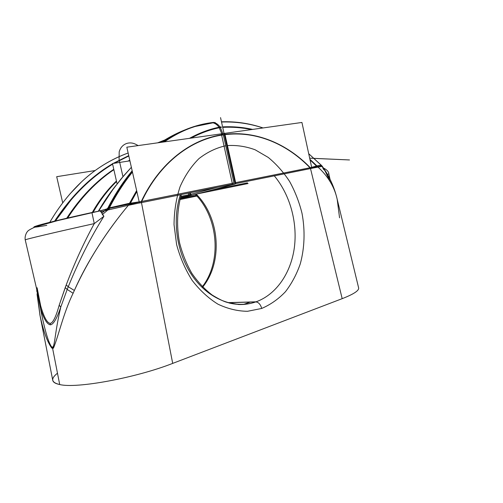 <?xml version="1.0" encoding="UTF-8"?>
<svg xmlns="http://www.w3.org/2000/svg" width="503" height="503" viewBox="0 0 503 503"><rect width="100%" height="100%" fill="white"/><g stroke="black" fill="none" stroke-linecap="round" stroke-linejoin="round"><path stroke-width="0.75" d="M243.201 304.516L250.299 302.07L243.201 304.516M339.556 217.793L337.18 199.226C334.52 187.097 328.138 176.39 318.034 167.115M316.815 166.015L310.294 167.694L317.506 165.77L321.373 165.261L316.815 166.015L309.986 159.596L316.815 166.015L317.003 166.776L310.294 167.694L342.185 298.663C353.666 294.167 359.142 290.583 358.633 287.911L337.18 199.226M37.052 294.261L40.058 315.702C42.415 326.453 45.823 339.644 51.646 347.931L52.62 348.46L59.706 384.544C76.374 388.813 135.76 377.923 172.699 363.386L342.185 298.663L172.699 363.386C135.76 377.923 76.374 388.813 59.706 384.544C51.212 382.538 50.47 378.753 57.48 373.201M98.248 211.298L107.793 208.688C115.074 194.523 123.216 181.973 132.22 171.039C123.43 181.709 115.464 193.925 108.315 207.676L101.845 213.121L100.135 210.883L91.923 212.53L94.268 223.609C55.739 232.122 23.823 239.698 25.232 239.893C23.823 239.705 55.739 232.122 94.268 223.609C83.838 242.691 74.482 263.144 66.207 284.962L59.209 305.158C55.915 317.028 52.89 323.108 50.137 323.391C47.024 322.844 43.874 316.997 40.68 305.843L37.103 287.729L40.68 305.843C43.874 316.997 47.024 322.844 50.137 323.391L50.331 324.819C46.924 324.265 43.598 318.575 40.341 307.742L40.68 305.843L40.341 307.742L37.562 292.909L40.341 307.742C43.598 318.575 46.924 324.265 50.331 324.819L50.137 323.391C52.89 323.108 55.915 317.028 59.209 305.158L60.756 307.107C56.852 318.669 53.375 324.573 50.331 324.819C53.375 324.573 56.852 318.669 60.756 307.107L59.209 305.158L65.227 287.609L67.195 289.432L60.756 307.107C55.192 331.106 55.129 342.38 53.098 347.064L53.481 348.101C58.813 334.822 63.579 312.728 73.105 293.268L67.195 289.432L60.756 307.107C55.192 331.106 55.129 342.38 53.098 347.064L51.671 346.938C48.338 342.562 44.56 329.496 40.341 307.742C44.56 329.496 48.338 342.562 51.671 346.938L53.098 347.064L52.45 347.454L51.671 346.938L51.646 347.931L51.671 346.938L52.45 347.454L52.62 348.46L52.45 347.454L53.098 347.064L53.481 348.101L52.62 348.46L53.488 348.101C58.826 334.816 63.573 312.728 73.111 293.268M46.798 225.344C33.211 227.777 30.35 227.796 38.203 225.388C46.779 222.879 68.559 217.648 91.911 212.536M91.923 212.53L94.268 223.609L103.907 216.29C90.785 237.171 78.896 260.655 68.251 286.741L66.207 284.962C74.482 263.144 83.838 242.691 94.268 223.609L103.907 216.29C90.785 237.171 78.896 260.655 68.251 286.741L67.195 289.432L65.227 287.609L66.207 284.962L68.251 286.741L74.356 290.457L68.251 286.741L67.195 289.432L73.105 293.268L74.362 290.451L73.105 293.268M190.272 138.224C200.175 132.88 210.16 129.227 220.232 127.278C217.881 123.964 215.253 122.386 212.36 122.55C215.253 122.386 217.881 123.964 220.232 127.278C210.16 129.227 200.175 132.88 190.272 138.224C200.175 132.88 210.16 129.227 220.232 127.278C217.881 123.964 215.253 122.386 212.36 122.55C215.253 122.386 217.881 123.964 220.232 127.278C217.881 123.964 215.253 122.386 212.36 122.55C215.253 122.386 217.881 123.964 220.232 127.278C210.16 129.227 200.175 132.88 190.272 138.224C200.175 132.88 210.16 129.227 220.232 127.278C218.365 124.606 216.265 123.053 213.92 122.619C216.265 123.053 218.365 124.606 220.232 127.278C210.16 129.227 200.175 132.88 190.272 138.224C200.175 132.88 210.16 129.227 220.232 127.278C217.881 123.964 215.253 122.386 212.36 122.55L213.92 122.619C216.265 123.053 218.365 124.606 220.232 127.278C217.881 123.964 215.253 122.386 212.36 122.55L213.92 122.619L212.36 122.55C195.931 124.631 179.81 131.094 163.997 141.934C179.81 131.094 195.931 124.631 212.36 122.55L212.046 122.587L212.36 122.55C195.931 124.631 179.81 131.094 163.997 141.934C179.81 131.094 195.931 124.631 212.36 122.55L194.145 126.693C183.903 130.038 173.856 135.125 163.997 141.934C173.856 135.125 183.903 130.038 194.145 126.693C183.903 130.038 173.856 135.125 163.997 141.934C173.856 135.125 183.903 130.038 194.145 126.693L212.046 122.587L194.145 126.693L212.046 122.587L213.92 122.619C216.265 123.053 218.365 124.606 220.232 127.278L223.263 134.565C191.354 138.878 159.558 162.557 141.268 201.533L172.699 363.386L141.268 201.533L129.799 203.363L136.753 191.083L129.799 203.363L109.025 207.915C116.023 194.391 123.807 182.35 132.39 171.787C123.807 182.35 116.023 194.391 109.025 207.915L108.315 207.676L101.845 213.121L102.386 214.504L107.856 209.984L102.386 214.504L103.907 216.29L101.845 213.121C101.279 211.266 100.405 210.524 99.236 210.908M211.505 122.657C203.394 123.719 195.309 125.844 187.242 129.026C179.074 132.264 171.058 136.602 163.179 142.053C171.058 136.602 179.074 132.264 187.242 129.026C195.309 125.844 203.394 123.719 211.505 122.657C203.394 123.719 195.309 125.844 187.242 129.026C195.309 125.844 203.394 123.719 211.505 122.657C195.07 124.788 178.961 131.252 163.179 142.053C171.058 136.602 179.074 132.264 187.242 129.026C179.074 132.264 171.058 136.602 163.179 142.053C178.961 131.252 195.07 124.788 211.505 122.657C195.07 124.788 178.961 131.252 163.179 142.053C178.961 131.252 195.07 124.788 211.505 122.657M98.387 211.097L113.665 188.399M221.471 121.814C232.675 121.437 243.647 122.657 254.386 125.473C243.647 122.657 232.675 121.437 221.471 121.814C232.675 121.437 243.647 122.657 254.386 125.473C243.647 122.657 232.675 121.437 221.471 121.814C232.675 121.437 243.647 122.657 254.386 125.473C243.647 122.657 232.675 121.437 221.471 121.814C232.675 121.437 243.647 122.657 254.386 125.473M116.501 181.25C107.34 190.14 99.424 200.508 92.747 212.348C99.424 200.508 107.34 190.14 116.501 181.25C107.34 190.14 99.424 200.508 92.747 212.348C99.424 200.508 107.34 190.14 116.501 181.25C107.34 190.14 99.424 200.508 92.747 212.348C99.424 200.508 107.34 190.14 116.501 181.25C107.34 190.14 99.424 200.508 92.747 212.348M129.805 160.375L128.359 161.073M113.829 169.48C96.111 181.382 80.562 197.597 67.182 218.12C80.562 197.597 96.111 181.382 113.829 169.48C96.111 181.382 80.562 197.597 67.182 218.12C80.562 197.597 96.111 181.382 113.829 169.48C96.111 181.382 80.562 197.597 67.182 218.12C80.562 197.597 96.111 181.382 113.829 169.48C96.111 181.382 80.562 197.597 67.182 218.12M128.787 155.855L113.779 163.343M112.59 164.041C90.924 176.93 71.715 195.925 54.959 221.031C71.715 195.925 90.924 176.93 112.59 164.041C90.924 176.93 71.715 195.925 54.959 221.031C71.715 195.925 90.924 176.93 112.59 164.041C90.924 176.93 71.715 195.925 54.959 221.031C71.715 195.925 90.924 176.93 112.59 164.041C90.924 176.93 71.715 195.925 54.959 221.031M47.59 340.682L51.646 347.931L52.62 348.46L59.706 384.544C55.506 383.682 53.192 382.305 52.777 380.413L40.058 315.695L37.14 292.702M36.939 290.244L36.826 291.193L36.713 289.263M74.356 290.457C88.126 260.246 106.278 231.676 128.818 204.752C107.705 229.934 87.264 261.114 74.369 290.445M40.058 315.695L39.825 314.513M329.987 179.106L328.843 173.837L327.44 174.302M318.041 167.109C328.208 176.503 334.583 187.198 337.167 199.194C334.457 187.487 329.528 176.578 322.366 166.487L322.58 166.6M330.622 182.47L324.812 170.448L323.316 169.127L322.266 166.487L323.316 169.127L324.812 170.448M326.787 173.183L324.466 169.486L326.787 173.183M262.641 127.856C249.331 123.361 235.611 121.336 221.471 121.801C235.762 121.317 249.626 123.367 263.056 127.944C249.626 123.367 235.762 121.317 221.465 121.795C235.762 121.317 249.626 123.367 263.056 127.944C249.626 123.367 235.762 121.317 221.465 121.795C235.762 121.317 249.626 123.367 263.056 127.944C249.626 123.367 235.762 121.317 221.465 121.795C235.725 121.33 249.557 123.386 262.962 127.957M130.076 204.293L129.799 203.363L130.076 204.293L141.268 201.533L233.97 182.973L223.263 134.565L220.232 127.278L223.263 134.565L233.97 182.973L223.263 134.565L220.232 127.278L223.263 134.565L233.97 182.973L223.263 134.565L220.232 127.278C217.881 123.964 215.253 122.386 212.36 122.55C215.253 122.386 217.881 123.964 220.232 127.278L223.263 134.565C191.354 138.878 159.558 162.557 141.268 201.533L128.215 203.545L108.893 208.028L108.315 207.676C115.464 193.925 123.43 181.709 132.22 171.039C123.216 181.973 115.074 194.523 107.793 208.688L98.506 211.241M222.647 127.121C232.644 126.611 242.452 127.404 252.078 129.497C242.452 127.404 232.644 126.611 222.647 127.121C232.644 126.611 242.452 127.404 252.078 129.497C242.452 127.404 232.644 126.611 222.647 127.121C232.644 126.611 242.452 127.404 252.078 129.497C242.452 127.404 232.644 126.611 222.647 127.121C232.644 126.611 242.452 127.404 252.078 129.497M342.185 298.663L310.294 167.694C287.125 143.808 256.014 130.308 224.263 134.427C256.014 130.308 287.125 143.808 310.294 167.694C287.125 143.808 256.014 130.308 224.263 134.427C256.014 130.308 287.125 143.808 310.294 167.694L234.951 182.778L317.154 166.355L309.986 159.596L317.154 166.355L321.763 165.707L317.154 166.355L309.986 159.596M180.388 194.774C171.655 221.069 177.062 255.09 193.605 277.625C210.153 300.197 235.366 309.087 255.801 301.907L255.82 301.907C258.58 302.24 260.548 304.422 261.717 308.446C270.595 304.611 278.511 299.027 285.465 291.696C291.727 283.535 296.657 274.28 300.26 263.918C304.655 247.866 305.22 230.38 301.995 213.253C299.184 201.986 295.06 191.398 289.615 181.482C283.497 172.139 276.38 164.123 268.262 157.439L255.153 149.793C245.841 146.354 236.366 144.958 226.734 145.612C236.366 144.958 245.841 146.354 255.153 149.793L268.262 157.439C276.38 164.123 283.497 172.139 289.615 181.482C295.06 191.398 299.184 201.986 301.995 213.253C305.22 230.38 304.655 247.866 300.26 263.918C296.657 274.28 291.727 283.535 285.465 291.696C278.511 299.027 270.595 304.611 261.717 308.446L247.52 311.294C237.598 311.187 227.733 308.811 217.931 304.164C208.405 298.229 199.823 290.313 192.177 280.41C185.318 269.558 180.124 257.605 176.603 244.552L174.038 224.602C174.157 211.203 176.169 198.572 180.08 186.695C184.978 175.597 191.278 166.235 198.981 158.596C207.267 152.151 216.189 147.876 225.74 145.757C216.189 147.876 207.267 152.151 198.981 158.596C191.278 166.235 184.978 175.597 180.08 186.695C176.169 198.572 174.157 211.203 174.038 224.602L176.603 244.552C180.124 257.605 185.318 269.558 192.177 280.41C199.823 290.313 208.405 298.229 217.931 304.164C227.733 308.811 237.598 311.187 247.52 311.294L261.717 308.446C260.548 304.422 258.58 302.24 255.82 301.907L256.084 301.813C276.48 294.456 290.96 272.84 294.349 247.646C297.644 222.389 289.998 194.68 274.311 175.861C289.998 194.68 297.644 222.389 294.349 247.646C290.96 272.84 276.48 294.456 256.084 301.813L227.846 302.649M229.072 302.995C238.353 305.22 247.262 304.862 255.801 301.907L228.111 302.724L255.82 301.907C250.343 303.825 244.603 304.699 238.598 304.516L226.463 302.215C222.835 301.052 218.044 298.631 212.09 294.972C204.564 289.194 197.817 281.969 191.838 273.299C186.475 263.937 182.388 253.801 179.584 242.886C176.39 226.275 177.081 209.43 181.363 194.573M196.233 194.139C219.849 217.717 223.169 261.874 202.715 287.081C223.169 261.874 219.849 217.717 196.233 194.139M128.737 204.57L128.215 203.545M109.377 208.871L108.893 208.028M36.857 291.677L36.92 290.344M235.215 183.991L220.547 117.62L235.215 183.991L189.386 195.919L189.298 195.535L189.386 195.919L235.215 183.991M189.927 194.554L180.81 196.403L189.927 194.554L180.81 196.403L189.927 194.554L180.81 196.403L189.927 194.554L180.81 196.403L189.927 194.554L180.81 196.403L189.927 194.554L180.81 196.403L189.927 194.554L180.81 196.403L189.927 194.554L217.579 187.286L189.927 194.554L180.81 196.403L189.927 194.554L217.579 187.286L189.927 194.554L217.579 187.286L189.927 194.554L189.562 192.926L189.927 194.554L189.562 192.926L189.927 194.554L180.81 196.403L189.927 194.554L189.562 192.926L189.927 194.554L180.81 196.403L189.927 194.554L189.562 192.926L189.927 194.554L189.562 192.926L189.927 194.554L189.562 192.926L189.927 194.554L189.562 192.926L189.927 194.554L189.562 192.926L189.927 194.554L189.562 192.926L189.927 194.554L189.562 192.926L189.927 194.554L189.562 192.926L189.927 194.554L180.81 196.403L189.927 194.554L189.562 192.926L189.927 194.554L189.562 192.926L189.927 194.554L189.562 192.926L189.927 194.554L189.562 192.926L189.927 194.554L189.562 192.926L189.927 194.554L180.81 196.403L189.927 194.554L189.562 192.926L189.927 194.554L180.81 196.403L189.927 194.554L189.562 192.926L189.927 194.554L189.562 192.926L189.927 194.554L189.562 192.926L189.927 194.554L189.562 192.926L189.927 194.554L180.81 196.403L189.927 194.554L189.562 192.926M311.873 168.298L301.932 122.455L221.345 133.836L232.505 184.28L311.873 168.298M309.917 159.275L318.166 167.09L310.691 168.48C287.546 144.198 256.26 130.478 224.332 134.754M252.651 129.416C242.836 127.221 232.814 126.379 222.59 126.875M218.956 127.133L222.37 135.037M322.341 166.443L317.644 167.153L310.062 159.929M211.266 122.701L212.681 122.763C215.127 123.178 217.334 124.794 219.295 127.617M251.487 129.579C242.062 127.592 232.468 126.857 222.697 127.366M188.883 195.617L188.336 193.171L188.883 195.617M196.629 194.032L248.08 183.532L196.629 194.032M211.449 190.178L247.463 182.859M92.194 212.637C99.003 200.565 107.082 190.021 116.445 181.005M180.288 198.289L190.995 195.504L190.379 192.762L190.995 195.504L180.288 198.289M157.678 142.827L164.89 139.935L157.678 142.827M62.693 202.772L56.694 176.691L94.973 170.567M55.449 220.911L71.086 199.911C83.951 184.884 97.796 172.969 112.622 164.173M114.131 163.293L128.818 155.999L114.168 163.286M69.948 193.919L81.549 181.834M67.679 218C80.92 197.648 96.312 181.539 113.873 169.681M128.894 160.991L129.843 160.532M54.62 221.113C71.445 195.786 90.747 176.679 112.534 163.783M113.1 163.45L128.737 155.641M93.187 212.253C99.757 200.565 107.548 190.316 116.558 181.495M66.717 218.227C80.222 197.547 95.91 181.237 113.785 169.291M127.856 161.155L129.774 160.224M191.335 195.114L180.552 197.321L191.335 195.114M117.098 183.884L112.477 163.55L129.912 160.834L112.477 163.55L117.098 183.884M139.45 203.017L126.825 147.19L224.747 133.358L235.857 183.601L139.45 203.017M220.232 127.278L223.263 134.565L233.97 182.973L223.263 134.565L220.232 127.278L223.263 134.565C191.354 138.878 159.558 162.557 141.268 201.533L233.97 182.973L223.263 134.565L233.97 182.973L223.263 134.565L220.232 127.278L223.263 134.565C191.354 138.878 159.558 162.557 141.268 201.533L129.51 203.929L136.753 191.083L129.51 203.929L108.742 208.462C115.809 194.718 123.694 182.495 132.39 171.787C123.694 182.495 115.809 194.718 108.742 208.462L107.793 208.688C115.074 194.523 123.216 181.973 132.22 171.039C123.216 181.973 115.074 194.523 107.793 208.688C115.074 194.523 123.216 181.973 132.22 171.039C123.216 181.973 115.074 194.523 107.793 208.688L108.742 208.462C115.809 194.718 123.694 182.495 132.39 171.787C123.694 182.495 115.809 194.718 108.742 208.462C115.809 194.718 123.694 182.495 132.39 171.787C123.694 182.495 115.809 194.718 108.742 208.462L107.793 208.688M136.64 190.587L128.353 205.325L141.173 202.596C159.407 162.708 191.844 138.658 224.307 134.76M189.48 138.338C199.936 132.616 210.474 128.787 221.094 126.85M132.314 171.466C123.172 182.658 114.923 195.516 107.585 210.047L129.365 205.067L136.866 191.58M163.645 141.984C172.768 135.678 182.073 130.849 191.549 127.511C198.811 124.958 206.079 123.26 213.354 122.424M191.077 138.111C201.112 132.779 211.222 129.183 221.414 127.328M132.163 170.794C122.732 182.187 114.25 195.34 106.718 210.254L108.359 209.864C115.527 195.68 123.562 183.086 132.452 172.076M162.915 142.091C170.033 137.168 177.27 133.15 184.639 130.032C192.756 126.611 200.904 124.272 209.097 123.002M164.324 141.89C174.843 134.615 185.576 129.321 196.516 126.002L213.681 122.392M101.216 211.612L107.51 210.065C114.866 195.504 123.134 182.614 132.302 171.41M98.362 211.103L105.655 199.471M163.582 141.997C172.454 135.86 181.501 131.126 190.712 127.8C198.05 125.153 205.394 123.386 212.744 122.499M98.418 211.09C103.807 201.822 109.679 193.215 116.03 185.267M197.842 195.856L179.961 199.553M197.22 195.177L180.181 198.679M224.263 134.427C256.014 130.308 287.125 143.808 310.294 167.694C287.125 143.808 256.014 130.308 224.263 134.427C256.014 130.308 287.125 143.808 310.294 167.694L234.951 182.778M138.143 145.587L136.344 144.606C133.182 142.883 130.019 142.481 126.857 143.405L126.347 143.581C122.782 144.983 120.393 147.731 119.192 151.818L119.092 159.658L122.952 176.672M136.344 144.606C133.182 142.883 130.019 142.481 126.857 143.405L126.347 143.581C122.782 144.983 120.393 147.731 119.192 151.818L119.092 159.658L119.192 151.818C120.393 147.731 122.782 144.983 126.347 143.581C122.782 144.983 120.393 147.731 119.192 151.818C120.393 147.731 122.782 144.983 126.347 143.581C122.782 144.983 120.393 147.731 119.192 151.818C120.393 147.731 122.782 144.983 126.347 143.581C122.782 144.983 120.393 147.731 119.192 151.818C120.393 147.731 122.782 144.983 126.347 143.581C122.782 144.983 120.393 147.731 119.192 151.818C120.393 147.731 122.782 144.983 126.347 143.581L126.857 143.405C130.019 142.481 133.182 142.883 136.344 144.606C133.182 142.883 130.019 142.481 126.857 143.405C130.019 142.481 133.182 142.883 136.344 144.606C133.182 142.883 130.019 142.481 126.857 143.405C130.019 142.481 133.182 142.883 136.344 144.606C133.182 142.883 130.019 142.481 126.857 143.405C130.019 142.481 133.182 142.883 136.344 144.606C133.182 142.883 130.019 142.481 126.857 143.405C130.019 142.481 133.182 142.883 136.344 144.606M263.056 127.944C249.626 123.367 235.762 121.317 221.465 121.795M223.263 134.565C191.354 138.878 159.558 162.557 141.268 201.533C159.558 162.557 191.354 138.878 223.263 134.565C191.354 138.878 159.558 162.557 141.268 201.533L108.742 208.462L129.51 203.929L136.753 191.083M129.51 203.929L233.97 182.973M100.116 210.876L57.556 220.628L35.405 226.866C30.463 229.091 27.828 230.657 27.495 231.556C26.665 232.141 24.521 236.171 25.232 239.893L39.397 300.819M161.061 142.349C169.599 136.791 178.326 132.352 187.242 129.026L194.145 126.693L213.92 122.619L194.145 126.693L187.242 129.026C178.326 132.352 169.599 136.791 161.061 142.349C170.718 136.062 180.602 131.214 190.712 127.8M131.371 167.298L121.644 178.232L112.402 190.115L98.626 211.046L112.974 189.335L124.153 175.264L131.371 167.298L120.959 179.055L111.238 191.725C105.926 199.276 101.719 205.714 98.626 211.046M128.139 153C111.27 159.149 96.142 168.386 82.756 180.709C70.131 192.423 59.147 206.287 49.791 222.307C59.241 206.123 70.357 192.14 83.14 180.363C96.475 168.178 111.477 159.055 128.139 153C111.069 159.269 95.884 168.549 82.593 180.86C70.036 192.542 59.103 206.356 49.791 222.307M323.454 168.002C326.937 169.763 328.736 171.705 328.843 173.837M221.521 122.034C235.901 121.556 249.708 123.531 262.95 127.957C249.708 123.531 235.894 121.556 221.521 122.034C235.901 121.556 249.708 123.531 262.95 127.957M322.53 166.493L308.71 153.711L321.31 165.248M195.353 194.365C218.61 217.925 221.829 261.799 202.338 286.697M308.71 153.711L321.7 165.638M71.086 199.911C83.724 185.073 97.569 173.17 112.622 164.185M191.549 127.511C199.377 124.958 207.242 123.279 215.152 122.487M184.639 130.032L196.516 126.002M309.678 158.168L313.532 158.338M314.098 158.363L349.51 159.954L314.149 158.407"/></g></svg>
